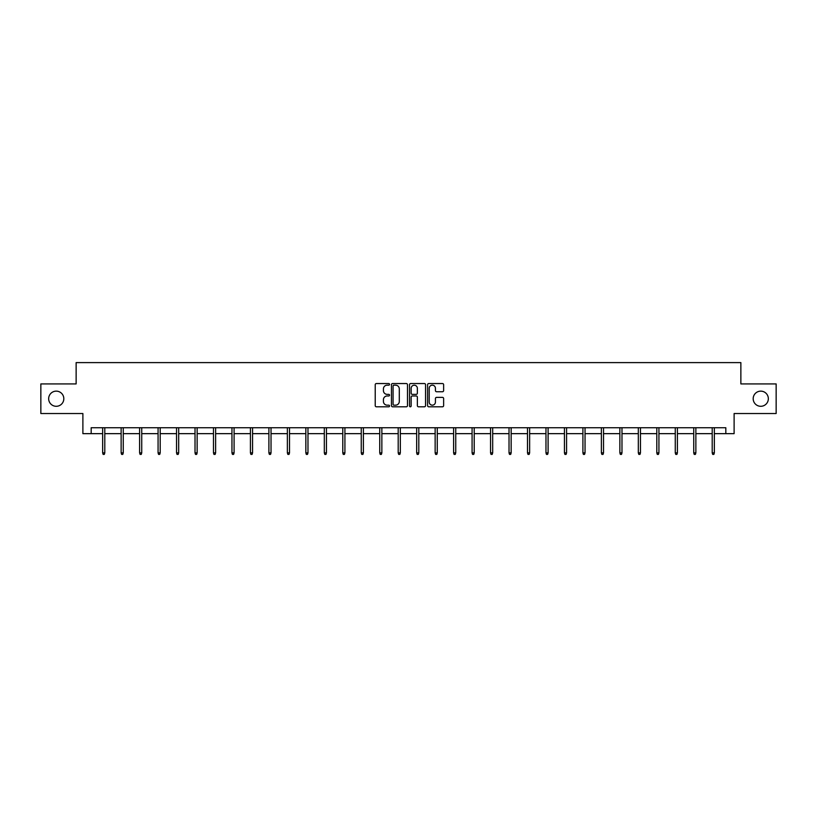 <?xml version="1.0" encoding="UTF-8"?>
<svg xmlns="http://www.w3.org/2000/svg" width="817" height="817" viewBox="0 0 817 817"><rect width="100%" height="100%" fill="white"/><g stroke="black" fill="none" stroke-linecap="round" stroke-linejoin="round"><path stroke-width="1.23" d="M389.556 384.358A0.817 0.817 0 0 0 388.739 383.541L376.392 383.541A1.164 1.164 0 0 0 375.228 384.705L375.228 405.63A1.164 1.164 0 0 0 376.392 406.795L388.739 406.795A0.817 0.817 0 0 0 389.556 405.978A0.817 0.817 0 0 0 388.739 405.161L387.146 405.161A3.717 3.717 0 0 1 383.428 401.443L383.428 399.697A3.717 3.717 0 0 1 387.146 395.979L388.739 395.979A0.817 0.817 0 0 0 389.556 395.162A0.817 0.817 0 0 0 388.739 394.356L387.146 394.356A3.717 3.717 0 0 1 383.428 390.638L383.428 388.892A3.717 3.717 0 0 1 387.146 385.175L388.739 385.175A0.817 0.817 0 0 0 389.556 384.358M753.182 398.716A7.578 7.578 0 0 0 760.76 406.294A7.578 7.578 0 0 0 768.337 398.716A7.578 7.578 0 0 0 760.76 391.139A7.578 7.578 0 0 0 753.182 398.716M48.663 398.716A7.578 7.578 0 0 0 56.24 406.294A7.578 7.578 0 0 0 63.818 398.716A7.578 7.578 0 0 0 56.24 391.139A7.578 7.578 0 0 0 48.663 398.716M442.467 391.741A1.164 1.164 0 0 0 443.631 390.577L443.631 384.705A1.164 1.164 0 0 0 442.467 383.541L428.751 383.541A1.164 1.164 0 0 0 427.587 384.705L427.587 405.63A1.164 1.164 0 0 0 428.751 406.795L442.467 406.795A1.164 1.164 0 0 0 443.631 405.63L443.631 398.543A1.164 1.164 0 0 0 442.467 397.379L436.595 397.379A1.164 1.164 0 0 0 435.43 398.543L435.43 402.056A3.105 3.105 0 0 1 432.326 405.161A3.105 3.105 0 0 1 429.221 402.056L429.221 388.279A3.105 3.105 0 0 1 432.326 385.175A3.105 3.105 0 0 1 435.43 388.279L435.43 390.577A1.164 1.164 0 0 0 436.595 391.741L442.467 391.741M91.177 433.653L91.177 427.73L725.823 427.73L725.823 433.653L734.115 433.653L734.115 413.525L776.15 413.525L776.15 383.919L740.866 383.919L740.866 362.605L76.134 362.605L76.134 383.919L40.85 383.919L40.85 413.525L82.885 413.525L82.885 433.653L102.656 433.653M407.479 384.705A1.164 1.164 0 0 0 406.325 383.541L392.609 383.541A1.164 1.164 0 0 0 391.445 384.705L391.445 405.63A1.164 1.164 0 0 0 392.609 406.795L406.325 406.795A1.164 1.164 0 0 0 407.479 405.63L407.479 384.705M410.675 383.541L424.391 383.541A1.164 1.164 0 0 1 425.555 384.705L425.555 405.63A1.164 1.164 0 0 1 424.391 406.795L418.529 406.795A1.164 1.164 0 0 1 417.364 405.63L417.364 397.144A1.164 1.164 0 0 0 416.2 395.979L412.309 395.979A1.164 1.164 0 0 0 411.145 397.144L411.145 405.978A0.817 0.817 0 0 1 410.328 406.795A0.817 0.817 0 0 1 409.521 405.978L409.521 384.705A1.164 1.164 0 0 1 410.675 383.541M104.79 433.653L121.13 433.653M123.265 433.653L139.605 433.653M141.729 433.653L158.069 433.653M160.203 433.653L176.543 433.653M178.678 433.653L195.018 433.653M197.142 433.653L213.482 433.653M215.617 433.653L231.957 433.653M234.091 433.653L250.431 433.653M252.555 433.653L268.895 433.653M271.03 433.653L287.37 433.653M289.504 433.653L305.844 433.653M307.978 433.653L324.318 433.653M326.443 433.653L342.783 433.653M344.917 433.653L361.257 433.653M363.391 433.653L379.731 433.653M381.856 433.653L398.196 433.653M400.33 433.653L416.67 433.653M418.804 433.653L435.144 433.653M437.269 433.653L453.609 433.653M455.743 433.653L472.083 433.653M474.217 433.653L490.557 433.653M492.682 433.653L509.022 433.653M511.156 433.653L527.496 433.653M529.63 433.653L545.97 433.653M548.105 433.653L564.445 433.653M566.569 433.653L582.909 433.653M585.043 433.653L601.383 433.653M603.518 433.653L619.858 433.653M621.982 433.653L638.322 433.653M640.457 433.653L656.797 433.653M658.931 433.653L675.271 433.653M677.395 433.653L693.735 433.653M695.87 433.653L712.21 433.653M714.344 433.653L725.823 433.653M393.886 385.175A0.817 0.817 0 0 0 393.069 385.981L393.069 404.354A0.817 0.817 0 0 0 393.886 405.161L395.571 405.161A3.717 3.717 0 0 0 399.288 401.443L399.288 388.892A3.717 3.717 0 0 0 395.571 385.175L393.886 385.175M417.364 388.341A3.105 3.105 0 0 0 414.25 385.226A3.105 3.105 0 0 0 411.145 388.341L411.145 393.191A1.164 1.164 0 0 0 412.309 394.356L416.2 394.356A1.164 1.164 0 0 0 417.364 393.191L417.364 388.341M102.656 452.853L103.136 454.395L104.31 454.395L104.79 452.853L102.656 452.853L102.656 427.73M104.79 452.853L104.79 427.73M121.13 452.853L121.6 454.395L122.785 454.395L123.265 452.853L121.13 452.853L121.13 427.73M123.265 452.853L123.265 427.73M139.605 452.853L140.075 454.395L141.259 454.395L141.729 452.853L139.605 452.853L139.605 427.73M141.729 452.853L141.729 427.73M158.069 452.853L158.549 454.395L159.734 454.395L160.203 452.853L158.069 452.853L158.069 427.73M160.203 452.853L160.203 427.73M176.543 452.853L177.013 454.395L178.198 454.395L178.678 452.853L176.543 452.853L176.543 427.73M178.678 452.853L178.678 427.73M195.018 452.853L195.488 454.395L196.672 454.395L197.142 452.853L195.018 452.853L195.018 427.73M197.142 452.853L197.142 427.73M213.482 452.853L213.962 454.395L215.147 454.395L215.617 452.853L213.482 452.853L213.482 427.73M215.617 452.853L215.617 427.73M231.957 452.853L232.426 454.395L233.611 454.395L234.091 452.853L231.957 452.853L231.957 427.73M234.091 452.853L234.091 427.73M250.431 452.853L250.901 454.395L252.085 454.395L252.555 452.853L250.431 452.853L250.431 427.73M252.555 452.853L252.555 427.73M268.895 452.853L269.375 454.395L270.56 454.395L271.03 452.853L268.895 452.853L268.895 427.73M271.03 452.853L271.03 427.73M287.37 452.853L287.85 454.395L289.024 454.395L289.504 452.853L287.37 452.853L287.37 427.73M289.504 452.853L289.504 427.73M305.844 452.853L306.314 454.395L307.498 454.395L307.978 452.853L305.844 452.853L305.844 427.73M307.978 452.853L307.978 427.73M324.318 452.853L324.788 454.395L325.973 454.395L326.443 452.853L324.318 452.853L324.318 427.73M326.443 452.853L326.443 427.73M342.783 452.853L343.263 454.395L344.447 454.395L344.917 452.853L342.783 452.853L342.783 427.73M344.917 452.853L344.917 427.73M361.257 452.853L361.727 454.395L362.911 454.395L363.391 452.853L361.257 452.853L361.257 427.73M363.391 452.853L363.391 427.73M379.731 452.853L380.201 454.395L381.386 454.395L381.856 452.853L379.731 452.853L379.731 427.73M381.856 452.853L381.856 427.73M398.196 452.853L398.676 454.395L399.86 454.395L400.33 452.853L398.196 452.853L398.196 427.73M400.33 452.853L400.33 427.73M416.67 452.853L417.14 454.395L418.324 454.395L418.804 452.853L416.67 452.853L416.67 427.73M418.804 452.853L418.804 427.73M435.144 452.853L435.614 454.395L436.799 454.395L437.269 452.853L435.144 452.853L435.144 427.73M437.269 452.853L437.269 427.73M453.609 452.853L454.089 454.395L455.273 454.395L455.743 452.853L453.609 452.853L453.609 427.73M455.743 452.853L455.743 427.73M472.083 452.853L472.553 454.395L473.737 454.395L474.217 452.853L472.083 452.853L472.083 427.73M474.217 452.853L474.217 427.73M490.557 452.853L491.027 454.395L492.212 454.395L492.682 452.853L490.557 452.853L490.557 427.73M492.682 452.853L492.682 427.73M509.022 452.853L509.502 454.395L510.686 454.395L511.156 452.853L509.022 452.853L509.022 427.73M511.156 452.853L511.156 427.73M527.496 452.853L527.976 454.395L529.15 454.395L529.63 452.853L527.496 452.853L527.496 427.73M529.63 452.853L529.63 427.73M545.97 452.853L546.44 454.395L547.625 454.395L548.105 452.853L545.97 452.853L545.97 427.73M548.105 452.853L548.105 427.73M564.445 452.853L564.915 454.395L566.099 454.395L566.569 452.853L564.445 452.853L564.445 427.73M566.569 452.853L566.569 427.73M582.909 452.853L583.389 454.395L584.574 454.395L585.043 452.853L582.909 452.853L582.909 427.73M585.043 452.853L585.043 427.73M601.383 452.853L601.853 454.395L603.038 454.395L603.518 452.853L601.383 452.853L601.383 427.73M603.518 452.853L603.518 427.73M619.858 452.853L620.328 454.395L621.512 454.395L621.982 452.853L619.858 452.853L619.858 427.73M621.982 452.853L621.982 427.73M638.322 452.853L638.802 454.395L639.987 454.395L640.457 452.853L638.322 452.853L638.322 427.73M640.457 452.853L640.457 427.73M656.797 452.853L657.266 454.395L658.451 454.395L658.931 452.853L656.797 452.853L656.797 427.73M658.931 452.853L658.931 427.73M675.271 452.853L675.741 454.395L676.925 454.395L677.395 452.853L675.271 452.853L675.271 427.73M677.395 452.853L677.395 427.73M693.735 452.853L694.215 454.395L695.4 454.395L695.87 452.853L693.735 452.853L693.735 427.73M695.87 452.853L695.87 427.73M712.21 452.853L712.69 454.395L713.864 454.395L714.344 452.853L712.21 452.853L712.21 427.73M714.344 452.853L714.344 427.73"/></g></svg>
